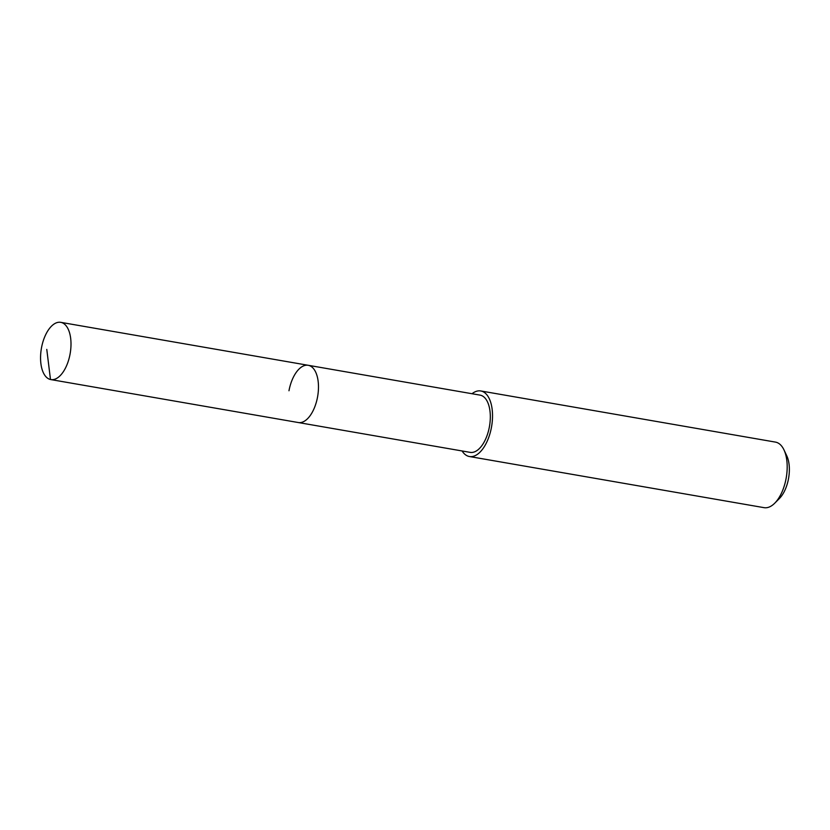 <?xml version="1.0" encoding="UTF-8"?>
<svg xmlns="http://www.w3.org/2000/svg" width="830" height="830" viewBox="0 0 830 830"><rect width="100%" height="100%" fill="white"/><g stroke="black" fill="none" stroke-linecap="round" stroke-linejoin="round"><path stroke-width="1.25" d="M41.5 347.812A29.05 14.608 99.8 0 1 60.746 322.341A29.05 14.608 99.8 0 1 70.062 354.109A29.05 14.608 99.8 0 1 50.817 379.58A29.05 14.608 99.8 0 1 41.5 347.812M317.537 397.062A29.05 14.608 -80.2 0 0 308.221 365.293A29.05 14.608 99.8 0 1 317.537 397.062A29.05 14.608 99.8 0 1 298.292 422.532A29.05 14.608 -80.2 0 0 317.537 397.062M50.817 379.58L470.133 452.36A29.05 14.608 -80.2 0 0 489.378 426.89A29.05 14.608 -80.2 0 0 480.062 395.122L60.746 322.341M288.975 390.764A29.05 14.608 99.8 0 1 308.221 365.293M472.021 393.721A33.273 16.735 99.8 0 1 480.788 390.961A33.273 16.735 99.8 0 1 491.453 427.346A33.273 16.735 99.8 0 1 469.407 456.521A33.273 16.735 99.8 0 1 462.092 450.96M469.407 456.521L764.057 507.659A33.273 16.735 -80.2 0 0 774.722 503.198A33.273 16.735 -80.2 0 0 786.103 478.485A33.273 16.735 -80.2 0 0 783.977 449.881A33.273 16.735 -80.2 0 0 775.438 442.1L480.788 390.961M774.722 503.198L779.391 498.519A26.622 13.384 -80.2 0 0 788.5 478.744A26.622 13.384 -80.2 0 0 786.799 455.867L783.977 449.881M46.781 349.399L50.485 379.518"/></g></svg>
